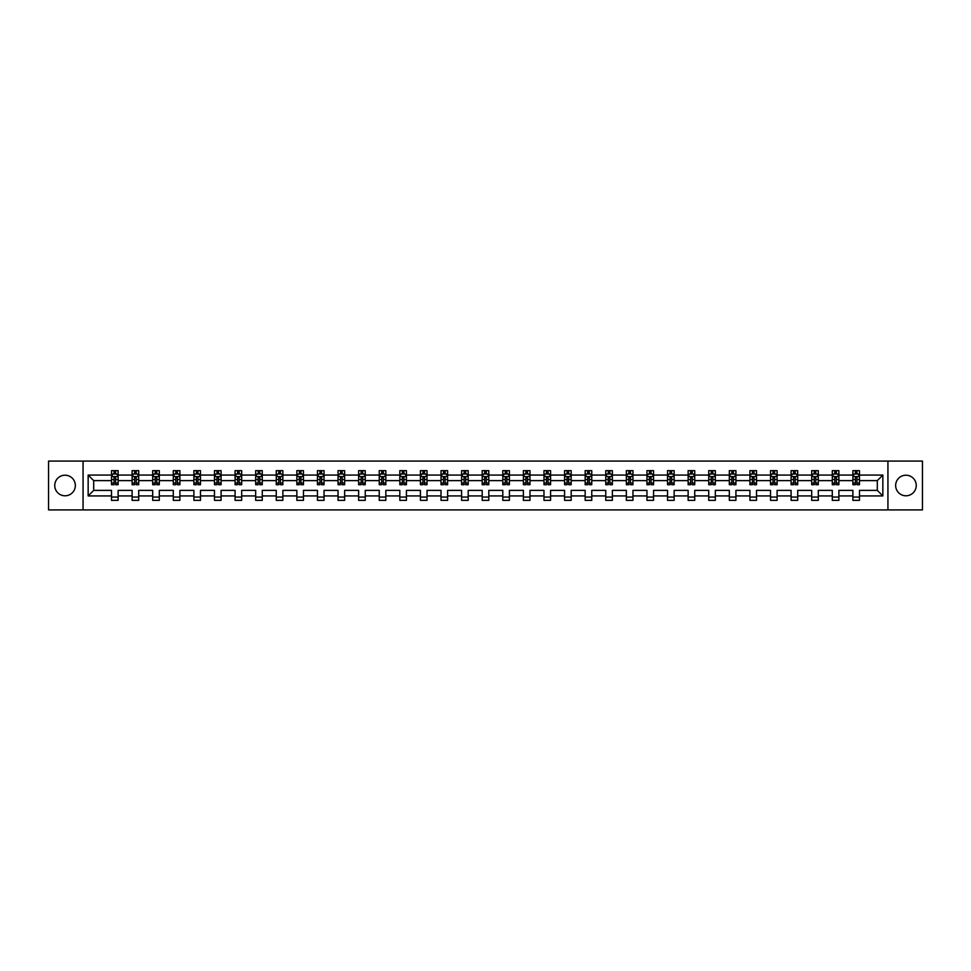 <?xml version="1.0" encoding="UTF-8"?>
<svg xmlns="http://www.w3.org/2000/svg" width="971" height="971" viewBox="0 0 971 971"><rect width="100%" height="100%" fill="white"/><g stroke="black" fill="none" stroke-linecap="round" stroke-linejoin="round"><path stroke-width="1.46" d="M905.943 475.207A10.293 10.293 0 0 0 895.65 485.5A10.293 10.293 0 0 0 905.943 495.793A10.293 10.293 0 0 0 916.248 485.5A10.293 10.293 0 0 0 905.943 475.207M65.057 475.207A10.293 10.293 0 0 0 54.752 485.5A10.293 10.293 0 0 0 65.057 495.793A10.293 10.293 0 0 0 75.35 485.5A10.293 10.293 0 0 0 65.057 475.207M887.931 509.921L922.45 509.921L922.45 461.079L887.931 461.079L887.931 509.921L83.069 509.921L83.069 461.079L48.55 461.079L48.55 509.921L83.069 509.921M859.481 495.926L859.481 490.379L877.298 490.379L882.845 495.926L859.481 495.926L859.481 500.356L852.878 500.356L852.878 495.926L838.883 495.926L838.883 500.356L832.293 500.356L832.293 495.926L818.298 495.926L818.298 500.356L811.695 500.356L811.695 495.926L797.701 495.926L797.701 500.356L791.098 500.356L791.098 495.926L777.103 495.926L777.103 500.356L770.513 500.356L770.513 495.926L756.518 495.926L756.518 500.356L749.915 500.356L749.915 495.926L735.921 495.926L735.921 500.356L729.318 500.356L729.318 495.926L715.324 495.926L715.324 500.356L708.733 500.356L708.733 495.926L694.738 495.926L694.738 500.356L688.136 500.356L688.136 495.926L674.141 495.926L674.141 500.356L667.538 500.356L667.538 495.926L653.544 495.926L653.544 500.356L646.953 500.356L646.953 495.926L632.958 495.926L632.958 500.356L626.356 500.356L626.356 495.926L612.361 495.926L612.361 500.356L605.758 500.356L605.758 495.926L591.764 495.926L591.764 500.356L585.161 500.356L585.161 495.926L571.179 495.926L571.179 500.356L564.576 500.356L564.576 495.926L550.581 495.926L550.581 500.356L543.978 500.356L543.978 495.926L529.984 495.926L529.984 500.356L523.381 500.356L523.381 495.926L509.399 495.926L509.399 500.356L502.796 500.356L502.796 495.926L488.801 495.926L488.801 500.356L482.199 500.356L482.199 495.926L468.204 495.926L468.204 500.356L461.601 500.356L461.601 495.926L447.619 495.926L447.619 500.356L441.016 500.356L441.016 495.926L427.022 495.926L427.022 500.356L420.419 500.356L420.419 495.926L406.424 495.926L406.424 500.356L399.821 500.356L399.821 495.926L385.839 495.926L385.839 500.356L379.236 500.356L379.236 495.926L365.242 495.926L365.242 500.356L358.639 500.356L358.639 495.926L344.644 495.926L344.644 500.356L338.042 500.356L338.042 495.926L324.047 495.926L324.047 500.356L317.456 500.356L317.456 495.926L303.462 495.926L303.462 500.356L296.859 500.356L296.859 495.926L282.864 495.926L282.864 500.356L276.262 500.356L276.262 495.926L262.267 495.926L262.267 500.356L255.676 500.356L255.676 495.926L241.682 495.926L241.682 500.356L235.079 500.356L235.079 495.926L221.085 495.926L221.085 500.356L214.482 500.356L214.482 495.926L200.487 495.926L200.487 500.356L193.897 500.356L193.897 495.926L179.902 495.926L179.902 500.356L173.299 500.356L173.299 495.926L159.305 495.926L159.305 500.356L152.702 500.356L152.702 495.926L138.707 495.926L138.707 500.356L132.117 500.356L132.117 495.926L118.122 495.926L118.122 500.356L111.519 500.356L111.519 495.926L88.155 495.926L88.155 475.074L111.519 475.074L111.519 470.644L118.122 470.644L118.122 475.074L132.117 475.074L132.117 470.644L138.707 470.644L138.707 475.074L152.702 475.074L152.702 470.644L159.305 470.644L159.305 475.074L173.299 475.074L173.299 470.644L179.902 470.644L179.902 475.074L193.897 475.074L193.897 470.644L200.487 470.644L200.487 475.074L214.482 475.074L214.482 470.644L221.085 470.644L221.085 475.074L235.079 475.074L235.079 470.644L241.682 470.644L241.682 475.074L255.676 475.074L255.676 470.644L262.267 470.644L262.267 475.074L276.262 475.074L276.262 470.644L282.864 470.644L282.864 475.074L296.859 475.074L296.859 470.644L303.462 470.644L303.462 475.074L317.456 475.074L317.456 470.644L324.047 470.644L324.047 475.074L338.042 475.074L338.042 470.644L344.644 470.644L344.644 475.074L358.639 475.074L358.639 470.644L365.242 470.644L365.242 475.074L379.236 475.074L379.236 470.644L385.839 470.644L385.839 475.074L399.821 475.074L399.821 470.644L406.424 470.644L406.424 475.074L420.419 475.074L420.419 470.644L427.022 470.644L427.022 475.074L441.016 475.074L441.016 470.644L447.619 470.644L447.619 475.074L461.601 475.074L461.601 470.644L468.204 470.644L468.204 475.074L482.199 475.074L482.199 470.644L488.801 470.644L488.801 475.074L502.796 475.074L502.796 470.644L509.399 470.644L509.399 475.074L523.381 475.074L523.381 470.644L529.984 470.644L529.984 475.074L543.978 475.074L543.978 470.644L550.581 470.644L550.581 475.074L564.576 475.074L564.576 470.644L571.179 470.644L571.179 475.074L585.161 475.074L585.161 470.644L591.764 470.644L591.764 475.074L605.758 475.074L605.758 470.644L612.361 470.644L612.361 475.074L626.356 475.074L626.356 470.644L632.958 470.644L632.958 475.074L646.953 475.074L646.953 470.644L653.544 470.644L653.544 475.074L667.538 475.074L667.538 470.644L674.141 470.644L674.141 475.074L688.136 475.074L688.136 470.644L694.738 470.644L694.738 475.074L708.733 475.074L708.733 470.644L715.324 470.644L715.324 475.074L729.318 475.074L729.318 470.644L735.921 470.644L735.921 475.074L749.915 475.074L749.915 470.644L756.518 470.644L756.518 475.074L770.513 475.074L770.513 470.644L777.103 470.644L777.103 475.074L791.098 475.074L791.098 470.644L797.701 470.644L797.701 475.074L811.695 475.074L811.695 470.644L818.298 470.644L818.298 475.074L832.293 475.074L832.293 470.644L838.883 470.644L838.883 475.074L852.878 475.074L852.878 470.644L859.481 470.644L859.481 475.074L882.845 475.074L882.845 495.926M887.931 461.079L83.069 461.079M852.878 475.074L852.878 480.621L838.883 480.621L838.883 475.074M838.883 495.926L838.883 490.379L852.878 490.379L852.878 495.926M832.293 475.074L832.293 480.621L818.298 480.621L818.298 475.074M818.298 495.926L818.298 490.379L832.293 490.379L832.293 495.926M811.695 475.074L811.695 480.621L797.701 480.621L797.701 475.074M797.701 495.926L797.701 490.379L811.695 490.379L811.695 495.926M791.098 475.074L791.098 480.621L777.103 480.621L777.103 475.074M777.103 495.926L777.103 490.379L791.098 490.379L791.098 495.926M770.513 475.074L770.513 480.621L756.518 480.621L756.518 475.074M756.518 495.926L756.518 490.379L770.513 490.379L770.513 495.926M749.915 475.074L749.915 480.621L735.921 480.621L735.921 475.074M735.921 495.926L735.921 490.379L749.915 490.379L749.915 495.926M729.318 475.074L729.318 480.621L715.324 480.621L715.324 475.074M715.324 495.926L715.324 490.379L729.318 490.379L729.318 495.926M708.733 475.074L708.733 480.621L694.738 480.621L694.738 475.074M694.738 495.926L694.738 490.379L708.733 490.379L708.733 495.926M688.136 475.074L688.136 480.621L674.141 480.621L674.141 475.074M674.141 495.926L674.141 490.379L688.136 490.379L688.136 495.926M667.538 475.074L667.538 480.621L653.544 480.621L653.544 475.074M653.544 495.926L653.544 490.379L667.538 490.379L667.538 495.926M646.953 475.074L646.953 480.621L632.958 480.621L632.958 475.074M632.958 495.926L632.958 490.379L646.953 490.379L646.953 495.926M626.356 475.074L626.356 480.621L612.361 480.621L612.361 475.074M612.361 495.926L612.361 490.379L626.356 490.379L626.356 495.926M605.758 475.074L605.758 480.621L591.764 480.621L591.764 475.074M591.764 495.926L591.764 490.379L605.758 490.379L605.758 495.926M585.161 475.074L585.161 480.621L571.179 480.621L571.179 475.074M571.179 495.926L571.179 490.379L585.161 490.379L585.161 495.926M564.576 475.074L564.576 480.621L550.581 480.621L550.581 475.074M550.581 495.926L550.581 490.379L564.576 490.379L564.576 495.926M543.978 475.074L543.978 480.621L529.984 480.621L529.984 475.074M529.984 495.926L529.984 490.379L543.978 490.379L543.978 495.926M523.381 475.074L523.381 480.621L509.399 480.621L509.399 475.074M509.399 495.926L509.399 490.379L523.381 490.379L523.381 495.926M502.796 475.074L502.796 480.621L488.801 480.621L488.801 475.074M488.801 495.926L488.801 490.379L502.796 490.379L502.796 495.926M482.199 475.074L482.199 480.621L468.204 480.621L468.204 475.074M468.204 495.926L468.204 490.379L482.199 490.379L482.199 495.926M461.601 475.074L461.601 480.621L447.619 480.621L447.619 475.074M447.619 495.926L447.619 490.379L461.601 490.379L461.601 495.926M441.016 475.074L441.016 480.621L427.022 480.621L427.022 475.074M427.022 495.926L427.022 490.379L441.016 490.379L441.016 495.926M420.419 475.074L420.419 480.621L406.424 480.621L406.424 475.074M406.424 495.926L406.424 490.379L420.419 490.379L420.419 495.926M399.821 475.074L399.821 480.621L385.839 480.621L385.839 475.074M385.839 495.926L385.839 490.379L399.821 490.379L399.821 495.926M379.236 475.074L379.236 480.621L365.242 480.621L365.242 475.074M365.242 495.926L365.242 490.379L379.236 490.379L379.236 495.926M358.639 475.074L358.639 480.621L344.644 480.621L344.644 475.074M344.644 495.926L344.644 490.379L358.639 490.379L358.639 495.926M338.042 475.074L338.042 480.621L324.047 480.621L324.047 475.074M324.047 495.926L324.047 490.379L338.042 490.379L338.042 495.926M317.456 475.074L317.456 480.621L303.462 480.621L303.462 475.074M303.462 495.926L303.462 490.379L317.456 490.379L317.456 495.926M296.859 475.074L296.859 480.621L282.864 480.621L282.864 475.074M282.864 495.926L282.864 490.379L296.859 490.379L296.859 495.926M276.262 475.074L276.262 480.621L262.267 480.621L262.267 475.074M262.267 495.926L262.267 490.379L276.262 490.379L276.262 495.926M255.676 475.074L255.676 480.621L241.682 480.621L241.682 475.074M241.682 495.926L241.682 490.379L255.676 490.379L255.676 495.926M235.079 475.074L235.079 480.621L221.085 480.621L221.085 475.074M221.085 495.926L221.085 490.379L235.079 490.379L235.079 495.926M214.482 475.074L214.482 480.621L200.487 480.621L200.487 475.074M200.487 495.926L200.487 490.379L214.482 490.379L214.482 495.926M193.897 475.074L193.897 480.621L179.902 480.621L179.902 475.074M179.902 495.926L179.902 490.379L193.897 490.379L193.897 495.926M173.299 475.074L173.299 480.621L159.305 480.621L159.305 475.074M159.305 495.926L159.305 490.379L173.299 490.379L173.299 495.926M152.702 475.074L152.702 480.621L138.707 480.621L138.707 475.074M138.707 495.926L138.707 490.379L152.702 490.379L152.702 495.926M132.117 475.074L132.117 480.621L118.122 480.621L118.122 475.074M118.122 495.926L118.122 490.379L132.117 490.379L132.117 495.926M111.519 475.074L111.519 480.621L93.702 480.621L93.702 490.379L111.519 490.379L111.519 495.926M88.155 475.074L93.702 480.621M877.298 490.379L877.298 480.621L859.481 480.621L859.481 475.074M855.39 473.945L856.968 473.945M834.793 473.945L836.383 473.945M814.208 473.945L815.786 473.945M793.61 473.945L795.188 473.945M773.013 473.945L774.603 473.945M752.428 473.945L754.006 473.945M731.831 473.945L733.408 473.945M711.233 473.945L712.823 473.945M690.648 473.945L692.226 473.945M670.051 473.945L671.629 473.945M649.453 473.945L651.043 473.945M628.856 473.945L630.446 473.945M608.271 473.945L609.849 473.945M587.673 473.945L589.263 473.945M567.076 473.945L568.666 473.945M546.491 473.945L548.069 473.945M525.894 473.945L527.484 473.945M505.296 473.945L506.886 473.945M484.711 473.945L486.289 473.945M464.114 473.945L465.704 473.945M443.516 473.945L445.106 473.945M422.931 473.945L424.509 473.945M402.334 473.945L403.924 473.945M381.737 473.945L383.327 473.945M361.151 473.945L362.729 473.945M340.554 473.945L342.144 473.945M319.957 473.945L321.547 473.945M299.371 473.945L300.949 473.945M278.774 473.945L280.352 473.945M258.177 473.945L259.767 473.945M237.592 473.945L239.169 473.945M216.994 473.945L218.572 473.945M196.397 473.945L197.987 473.945M175.812 473.945L177.39 473.945M155.214 473.945L156.792 473.945M134.617 473.945L136.207 473.945M114.032 473.945L115.61 473.945M111.519 497.055L118.122 497.055M132.117 497.055L138.707 497.055M152.702 497.055L159.305 497.055M173.299 497.055L179.902 497.055M193.897 497.055L200.487 497.055M214.482 497.055L221.085 497.055M235.079 497.055L241.682 497.055M255.676 497.055L262.267 497.055M276.262 497.055L282.864 497.055M296.859 497.055L303.462 497.055M317.456 497.055L324.047 497.055M338.042 497.055L344.644 497.055M358.639 497.055L365.242 497.055M379.236 497.055L385.839 497.055M399.821 497.055L406.424 497.055M420.419 497.055L427.022 497.055M441.016 497.055L447.619 497.055M461.601 497.055L468.204 497.055M482.199 497.055L488.801 497.055M502.796 497.055L509.399 497.055M523.381 497.055L529.984 497.055M543.978 497.055L550.581 497.055M564.576 497.055L571.179 497.055M585.161 497.055L591.764 497.055M605.758 497.055L612.361 497.055M626.356 497.055L632.958 497.055M646.953 497.055L653.544 497.055M667.538 497.055L674.141 497.055M688.136 497.055L694.738 497.055M708.733 497.055L715.324 497.055M729.318 497.055L735.921 497.055M749.915 497.055L756.518 497.055M770.513 497.055L777.103 497.055M791.098 497.055L797.701 497.055M811.695 497.055L818.298 497.055M832.293 497.055L838.883 497.055M852.878 497.055L859.481 497.055M93.702 490.379L88.155 495.926M882.845 475.074L877.298 480.621M115.61 472.367L114.032 472.367M112.757 474.176L111.519 474.176L111.519 470.644L114.032 470.644L114.032 474.018M111.519 483.048L111.519 484.711L114.032 484.711L114.032 483.048L111.519 483.048L111.519 480.621M118.122 480.621L118.122 484.711L115.61 484.711L115.61 477.647L114.032 477.647L114.032 483.048M116.872 474.176L118.122 474.176L118.122 470.644L115.61 470.644L115.61 474.018M118.122 476.652L116.799 474.018L112.842 474.018L111.519 476.652M136.207 472.367L134.617 472.367M133.355 474.176L132.117 474.176L132.117 470.644L134.617 470.644L134.617 474.018M132.117 483.048L132.117 484.711L134.617 484.711L134.617 483.048L132.117 483.048L132.117 480.621M138.707 480.621L138.707 484.711L136.207 484.711L136.207 477.647L134.617 477.647L134.617 483.048M137.469 474.176L138.707 474.176L138.707 470.644L136.207 470.644L136.207 474.018M138.707 476.652L137.397 474.018L133.428 474.018L132.117 476.652M156.792 472.367L155.214 472.367M153.952 474.176L152.702 474.176L152.702 470.644L155.214 470.644L155.214 474.018M152.702 483.048L152.702 484.711L155.214 484.711L155.214 483.048L152.702 483.048L152.702 480.621M159.305 480.621L159.305 484.711L156.792 484.711L156.792 477.647L155.214 477.647L155.214 483.048M158.067 474.176L159.305 474.176L159.305 470.644L156.792 470.644L156.792 474.018M159.305 476.652L157.982 474.018L154.025 474.018L152.702 476.652M177.39 472.367L175.812 472.367M174.537 474.176L173.299 474.176L173.299 470.644L175.812 470.644L175.812 474.018M173.299 483.048L173.299 484.711L175.812 484.711L175.812 483.048L173.299 483.048L173.299 480.621M179.902 480.621L179.902 484.711L177.39 484.711L177.39 477.647L175.812 477.647L175.812 483.048M178.664 474.176L179.902 474.176L179.902 470.644L177.39 470.644L177.39 474.018M179.902 476.652L178.579 474.018L174.622 474.018L173.299 476.652M197.987 472.367L196.397 472.367M195.135 474.176L193.897 474.176L193.897 470.644L196.397 470.644L196.397 474.018M193.897 483.048L193.897 484.711L196.397 484.711L196.397 483.048L193.897 483.048L193.897 480.621M200.487 480.621L200.487 484.711L197.987 484.711L197.987 477.647L196.397 477.647L196.397 483.048M199.249 474.176L200.487 474.176L200.487 470.644L197.987 470.644L197.987 474.018M200.487 476.652L199.176 474.018L195.207 474.018L193.897 476.652M218.572 472.367L216.994 472.367M215.732 474.176L214.482 474.176L214.482 470.644L216.994 470.644L216.994 474.018M214.482 483.048L214.482 484.711L216.994 484.711L216.994 483.048L214.482 483.048L214.482 480.621M221.085 480.621L221.085 484.711L218.572 484.711L218.572 477.647L216.994 477.647L216.994 483.048M219.847 474.176L221.085 474.176L221.085 470.644L218.572 470.644L218.572 474.018M221.085 476.652L219.762 474.018L215.805 474.018L214.482 476.652M239.169 472.367L237.592 472.367M236.317 474.176L235.079 474.176L235.079 470.644L237.592 470.644L237.592 474.018M235.079 483.048L235.079 484.711L237.592 484.711L237.592 483.048L235.079 483.048L235.079 480.621M241.682 480.621L241.682 484.711L239.169 484.711L239.169 477.647L237.592 477.647L237.592 483.048M240.444 474.176L241.682 474.176L241.682 470.644L239.169 470.644L239.169 474.018M241.682 476.652L240.359 474.018L236.402 474.018L235.079 476.652M259.767 472.367L258.177 472.367M256.914 474.176L255.676 474.176L255.676 470.644L258.177 470.644L258.177 474.018M255.676 483.048L255.676 484.711L258.177 484.711L258.177 483.048L255.676 483.048L255.676 480.621M262.267 480.621L262.267 484.711L259.767 484.711L259.767 477.647L258.177 477.647L258.177 483.048M261.029 474.176L262.267 474.176L262.267 470.644L259.767 470.644L259.767 474.018M262.267 476.652L260.956 474.018L256.987 474.018L255.676 476.652M280.352 472.367L278.774 472.367M277.512 474.176L276.262 474.176L276.262 470.644L278.774 470.644L278.774 474.018M276.262 483.048L276.262 484.711L278.774 484.711L278.774 483.048L276.262 483.048L276.262 480.621M282.864 480.621L282.864 484.711L280.352 484.711L280.352 477.647L278.774 477.647L278.774 483.048M281.626 474.176L282.864 474.176L282.864 470.644L280.352 470.644L280.352 474.018M282.864 476.652L281.541 474.018L277.585 474.018L276.262 476.652M300.949 472.367L299.371 472.367M298.097 474.176L296.859 474.176L296.859 470.644L299.371 470.644L299.371 474.018M296.859 483.048L296.859 484.711L299.371 484.711L299.371 483.048L296.859 483.048L296.859 480.621M303.462 480.621L303.462 484.711L300.949 484.711L300.949 477.647L299.371 477.647L299.371 483.048M302.224 474.176L303.462 474.176L303.462 470.644L300.949 470.644L300.949 474.018M303.462 476.652L302.139 474.018L298.182 474.018L296.859 476.652M321.547 472.367L319.957 472.367M318.694 474.176L317.456 474.176L317.456 470.644L319.957 470.644L319.957 474.018M317.456 483.048L317.456 484.711L319.957 484.711L319.957 483.048L317.456 483.048L317.456 480.621M324.047 480.621L324.047 484.711L321.547 484.711L321.547 477.647L319.957 477.647L319.957 483.048M322.809 474.176L324.047 474.176L324.047 470.644L321.547 470.644L321.547 474.018M324.047 476.652L322.736 474.018L318.767 474.018L317.456 476.652M342.144 472.367L340.554 472.367M339.292 474.176L338.042 474.176L338.042 470.644L340.554 470.644L340.554 474.018M338.042 483.048L338.042 484.711L340.554 484.711L340.554 483.048L338.042 483.048L338.042 480.621M344.644 480.621L344.644 484.711L342.144 484.711L342.144 477.647L340.554 477.647L340.554 483.048M343.406 474.176L344.644 474.176L344.644 470.644L342.144 470.644L342.144 474.018M344.644 476.652L343.321 474.018L339.365 474.018L338.042 476.652M362.729 472.367L361.151 472.367M359.877 474.176L358.639 474.176L358.639 470.644L361.151 470.644L361.151 474.018M358.639 483.048L358.639 484.711L361.151 484.711L361.151 483.048L358.639 483.048L358.639 480.621M365.242 480.621L365.242 484.711L362.729 484.711L362.729 477.647L361.151 477.647L361.151 483.048M364.004 474.176L365.242 474.176L365.242 470.644L362.729 470.644L362.729 474.018M365.242 476.652L363.919 474.018L359.962 474.018L358.639 476.652M383.327 472.367L381.737 472.367M380.474 474.176L379.236 474.176L379.236 470.644L381.737 470.644L381.737 474.018M379.236 483.048L379.236 484.711L381.737 484.711L381.737 483.048L379.236 483.048L379.236 480.621M385.839 480.621L385.839 484.711L383.327 484.711L383.327 477.647L381.737 477.647L381.737 483.048M384.589 474.176L385.839 474.176L385.839 470.644L383.327 470.644L383.327 474.018M385.839 476.652L384.516 474.018L380.547 474.018L379.236 476.652M403.924 472.367L402.334 472.367M401.072 474.176L399.821 474.176L399.821 470.644L402.334 470.644L402.334 474.018M399.821 483.048L399.821 484.711L402.334 484.711L402.334 483.048L399.821 483.048L399.821 480.621M406.424 480.621L406.424 484.711L403.924 484.711L403.924 477.647L402.334 477.647L402.334 483.048M405.186 474.176L406.424 474.176L406.424 470.644L403.924 470.644L403.924 474.018M406.424 476.652L405.101 474.018L401.144 474.018L399.821 476.652M424.509 472.367L422.931 472.367M421.657 474.176L420.419 474.176L420.419 470.644L422.931 470.644L422.931 474.018M420.419 483.048L420.419 484.711L422.931 484.711L422.931 483.048L420.419 483.048L420.419 480.621M427.022 480.621L427.022 484.711L424.509 484.711L424.509 477.647L422.931 477.647L422.931 483.048M425.784 474.176L427.022 474.176L427.022 470.644L424.509 470.644L424.509 474.018M427.022 476.652L425.699 474.018L421.742 474.018L420.419 476.652M445.106 472.367L443.516 472.367M442.254 474.176L441.016 474.176L441.016 470.644L443.516 470.644L443.516 474.018M441.016 483.048L441.016 484.711L443.516 484.711L443.516 483.048L441.016 483.048L441.016 480.621M447.619 480.621L447.619 484.711L445.106 484.711L445.106 477.647L443.516 477.647L443.516 483.048M446.369 474.176L447.619 474.176L447.619 470.644L445.106 470.644L445.106 474.018M447.619 476.652L446.296 474.018L442.339 474.018L441.016 476.652M465.704 472.367L464.114 472.367M462.851 474.176L461.601 474.176L461.601 470.644L464.114 470.644L464.114 474.018M461.601 483.048L461.601 484.711L464.114 484.711L464.114 483.048L461.601 483.048L461.601 480.621M468.204 480.621L468.204 484.711L465.704 484.711L465.704 477.647L464.114 477.647L464.114 483.048M466.966 474.176L468.204 474.176L468.204 470.644L465.704 470.644L465.704 474.018M468.204 476.652L466.881 474.018L462.924 474.018L461.601 476.652M486.289 472.367L484.711 472.367M483.437 474.176L482.199 474.176L482.199 470.644L484.711 470.644L484.711 474.018M482.199 483.048L482.199 484.711L484.711 484.711L484.711 483.048L482.199 483.048L482.199 480.621M488.801 480.621L488.801 484.711L486.289 484.711L486.289 477.647L484.711 477.647L484.711 483.048M487.563 474.176L488.801 474.176L488.801 470.644L486.289 470.644L486.289 474.018M488.801 476.652L487.478 474.018L483.522 474.018L482.199 476.652M506.886 472.367L505.296 472.367M504.034 474.176L502.796 474.176L502.796 470.644L505.296 470.644L505.296 474.018M502.796 483.048L502.796 484.711L505.296 484.711L505.296 483.048L502.796 483.048L502.796 480.621M509.399 480.621L509.399 484.711L506.886 484.711L506.886 477.647L505.296 477.647L505.296 483.048M508.149 474.176L509.399 474.176L509.399 470.644L506.886 470.644L506.886 474.018M509.399 476.652L508.076 474.018L504.119 474.018L502.796 476.652M527.484 472.367L525.894 472.367M524.631 474.176L523.381 474.176L523.381 470.644L525.894 470.644L525.894 474.018M523.381 483.048L523.381 484.711L525.894 484.711L525.894 483.048L523.381 483.048L523.381 480.621M529.984 480.621L529.984 484.711L527.484 484.711L527.484 477.647L525.894 477.647L525.894 483.048M528.746 474.176L529.984 474.176L529.984 470.644L527.484 470.644L527.484 474.018M529.984 476.652L528.661 474.018L524.704 474.018L523.381 476.652M548.069 472.367L546.491 472.367M545.216 474.176L543.978 474.176L543.978 470.644L546.491 470.644L546.491 474.018M543.978 483.048L543.978 484.711L546.491 484.711L546.491 483.048L543.978 483.048L543.978 480.621M550.581 480.621L550.581 484.711L548.069 484.711L548.069 477.647L546.491 477.647L546.491 483.048M549.343 474.176L550.581 474.176L550.581 470.644L548.069 470.644L548.069 474.018M550.581 476.652L549.258 474.018L545.301 474.018L543.978 476.652M568.666 472.367L567.076 472.367M565.814 474.176L564.576 474.176L564.576 470.644L567.076 470.644L567.076 474.018M564.576 483.048L564.576 484.711L567.076 484.711L567.076 483.048L564.576 483.048L564.576 480.621M571.179 480.621L571.179 484.711L568.666 484.711L568.666 477.647L567.076 477.647L567.076 483.048M569.928 474.176L571.179 474.176L571.179 470.644L568.666 470.644L568.666 474.018M571.179 476.652L569.856 474.018L565.899 474.018L564.576 476.652M589.263 472.367L587.673 472.367M586.411 474.176L585.161 474.176L585.161 470.644L587.673 470.644L587.673 474.018M585.161 483.048L585.161 484.711L587.673 484.711L587.673 483.048L585.161 483.048L585.161 480.621M591.764 480.621L591.764 484.711L589.263 484.711L589.263 477.647L587.673 477.647L587.673 483.048M590.526 474.176L591.764 474.176L591.764 470.644L589.263 470.644L589.263 474.018M591.764 476.652L590.453 474.018L586.484 474.018L585.161 476.652M609.849 472.367L608.271 472.367M606.996 474.176L605.758 474.176L605.758 470.644L608.271 470.644L608.271 474.018M605.758 483.048L605.758 484.711L608.271 484.711L608.271 483.048L605.758 483.048L605.758 480.621M612.361 480.621L612.361 484.711L609.849 484.711L609.849 477.647L608.271 477.647L608.271 483.048M611.123 474.176L612.361 474.176L612.361 470.644L609.849 470.644L609.849 474.018M612.361 476.652L611.038 474.018L607.081 474.018L605.758 476.652M630.446 472.367L628.856 472.367M627.594 474.176L626.356 474.176L626.356 470.644L628.856 470.644L628.856 474.018M626.356 483.048L626.356 484.711L628.856 484.711L628.856 483.048L626.356 483.048L626.356 480.621M632.958 480.621L632.958 484.711L630.446 484.711L630.446 477.647L628.856 477.647L628.856 483.048M631.708 474.176L632.958 474.176L632.958 470.644L630.446 470.644L630.446 474.018M632.958 476.652L631.635 474.018L627.679 474.018L626.356 476.652M651.043 472.367L649.453 472.367M648.191 474.176L646.953 474.176L646.953 470.644L649.453 470.644L649.453 474.018M646.953 483.048L646.953 484.711L649.453 484.711L649.453 483.048L646.953 483.048L646.953 480.621M653.544 480.621L653.544 484.711L651.043 484.711L651.043 477.647L649.453 477.647L649.453 483.048M652.306 474.176L653.544 474.176L653.544 470.644L651.043 470.644L651.043 474.018M653.544 476.652L652.233 474.018L648.264 474.018L646.953 476.652M671.629 472.367L670.051 472.367M668.776 474.176L667.538 474.176L667.538 470.644L670.051 470.644L670.051 474.018M667.538 483.048L667.538 484.711L670.051 484.711L670.051 483.048L667.538 483.048L667.538 480.621M674.141 480.621L674.141 484.711L671.629 484.711L671.629 477.647L670.051 477.647L670.051 483.048M672.903 474.176L674.141 474.176L674.141 470.644L671.629 470.644L671.629 474.018M674.141 476.652L672.818 474.018L668.861 474.018L667.538 476.652M692.226 472.367L690.648 472.367M689.374 474.176L688.136 474.176L688.136 470.644L690.648 470.644L690.648 474.018M688.136 483.048L688.136 484.711L690.648 484.711L690.648 483.048L688.136 483.048L688.136 480.621M694.738 480.621L694.738 484.711L692.226 484.711L692.226 477.647L690.648 477.647L690.648 483.048M693.488 474.176L694.738 474.176L694.738 470.644L692.226 470.644L692.226 474.018M694.738 476.652L693.415 474.018L689.459 474.018L688.136 476.652M712.823 472.367L711.233 472.367M709.971 474.176L708.733 474.176L708.733 470.644L711.233 470.644L711.233 474.018M708.733 483.048L708.733 484.711L711.233 484.711L711.233 483.048L708.733 483.048L708.733 480.621M715.324 480.621L715.324 484.711L712.823 484.711L712.823 477.647L711.233 477.647L711.233 483.048M714.086 474.176L715.324 474.176L715.324 470.644L712.823 470.644L712.823 474.018M715.324 476.652L714.013 474.018L710.044 474.018L708.733 476.652M733.408 472.367L731.831 472.367M730.556 474.176L729.318 474.176L729.318 470.644L731.831 470.644L731.831 474.018M729.318 483.048L729.318 484.711L731.831 484.711L731.831 483.048L729.318 483.048L729.318 480.621M735.921 480.621L735.921 484.711L733.408 484.711L733.408 477.647L731.831 477.647L731.831 483.048M734.683 474.176L735.921 474.176L735.921 470.644L733.408 470.644L733.408 474.018M735.921 476.652L734.598 474.018L730.641 474.018L729.318 476.652M754.006 472.367L752.428 472.367M751.153 474.176L749.915 474.176L749.915 470.644L752.428 470.644L752.428 474.018M749.915 483.048L749.915 484.711L752.428 484.711L752.428 483.048L749.915 483.048L749.915 480.621M756.518 480.621L756.518 484.711L754.006 484.711L754.006 477.647L752.428 477.647L752.428 483.048M755.268 474.176L756.518 474.176L756.518 470.644L754.006 470.644L754.006 474.018M756.518 476.652L755.195 474.018L751.238 474.018L749.915 476.652M774.603 472.367L773.013 472.367M771.751 474.176L770.513 474.176L770.513 470.644L773.013 470.644L773.013 474.018M770.513 483.048L770.513 484.711L773.013 484.711L773.013 483.048L770.513 483.048L770.513 480.621M777.103 480.621L777.103 484.711L774.603 484.711L774.603 477.647L773.013 477.647L773.013 483.048M775.865 474.176L777.103 474.176L777.103 470.644L774.603 470.644L774.603 474.018M777.103 476.652L775.793 474.018L771.824 474.018L770.513 476.652M795.188 472.367L793.61 472.367M792.336 474.176L791.098 474.176L791.098 470.644L793.61 470.644L793.61 474.018M791.098 483.048L791.098 484.711L793.61 484.711L793.61 483.048L791.098 483.048L791.098 480.621M797.701 480.621L797.701 484.711L795.188 484.711L795.188 477.647L793.61 477.647L793.61 483.048M796.463 474.176L797.701 474.176L797.701 470.644L795.188 470.644L795.188 474.018M797.701 476.652L796.378 474.018L792.421 474.018L791.098 476.652M815.786 472.367L814.208 472.367M812.933 474.176L811.695 474.176L811.695 470.644L814.208 470.644L814.208 474.018M811.695 483.048L811.695 484.711L814.208 484.711L814.208 483.048L811.695 483.048L811.695 480.621M818.298 480.621L818.298 484.711L815.786 484.711L815.786 477.647L814.208 477.647L814.208 483.048M817.048 474.176L818.298 474.176L818.298 470.644L815.786 470.644L815.786 474.018M818.298 476.652L816.975 474.018L813.018 474.018L811.695 476.652M836.383 472.367L834.793 472.367M833.531 474.176L832.293 474.176L832.293 470.644L834.793 470.644L834.793 474.018M832.293 483.048L832.293 484.711L834.793 484.711L834.793 483.048L832.293 483.048L832.293 480.621M838.883 480.621L838.883 484.711L836.383 484.711L836.383 477.647L834.793 477.647L834.793 483.048M837.645 474.176L838.883 474.176L838.883 470.644L836.383 470.644L836.383 474.018M838.883 476.652L837.572 474.018L833.604 474.018L832.293 476.652M856.968 472.367L855.39 472.367M854.128 474.176L852.878 474.176L852.878 470.644L855.39 470.644L855.39 474.018M852.878 483.048L852.878 484.711L855.39 484.711L855.39 483.048L852.878 483.048L852.878 480.621M859.481 480.621L859.481 484.711L856.968 484.711L856.968 477.647L855.39 477.647L855.39 483.048M858.243 474.176L859.481 474.176L859.481 470.644L856.968 470.644L856.968 474.018M859.481 476.652L858.158 474.018L854.201 474.018L852.878 476.652M118.086 476.591L111.556 476.591M118.122 483.048L115.61 483.048M114.032 479.516L111.519 479.516M118.122 479.516L115.61 479.516M115.61 473.205L114.032 473.205M138.683 476.591L132.141 476.591M138.707 483.048L136.207 483.048M134.617 479.516L132.117 479.516M138.707 479.516L136.207 479.516M136.207 473.205L134.617 473.205M159.268 476.591L152.738 476.591M159.305 483.048L156.792 483.048M155.214 479.516L152.702 479.516M159.305 479.516L156.792 479.516M156.792 473.205L155.214 473.205M179.866 476.591L173.336 476.591M179.902 483.048L177.39 483.048M175.812 479.516L173.299 479.516M179.902 479.516L177.39 479.516M177.39 473.205L175.812 473.205M200.463 476.591L193.921 476.591M200.487 483.048L197.987 483.048M196.397 479.516L193.897 479.516M200.487 479.516L197.987 479.516M197.987 473.205L196.397 473.205M221.048 476.591L214.518 476.591M221.085 483.048L218.572 483.048M216.994 479.516L214.482 479.516M221.085 479.516L218.572 479.516M218.572 473.205L216.994 473.205M241.645 476.591L235.116 476.591M241.682 483.048L239.169 483.048M237.592 479.516L235.079 479.516M241.682 479.516L239.169 479.516M239.169 473.205L237.592 473.205M262.243 476.591L255.701 476.591M262.267 483.048L259.767 483.048M258.177 479.516L255.676 479.516M262.267 479.516L259.767 479.516M259.767 473.205L258.177 473.205M282.828 476.591L276.298 476.591M282.864 483.048L280.352 483.048M278.774 479.516L276.262 479.516M282.864 479.516L280.352 479.516M280.352 473.205L278.774 473.205M303.425 476.591L296.895 476.591M303.462 483.048L300.949 483.048M299.371 479.516L296.859 479.516M303.462 479.516L300.949 479.516M300.949 473.205L299.371 473.205M324.023 476.591L317.481 476.591M324.047 483.048L321.547 483.048M319.957 479.516L317.456 479.516M324.047 479.516L321.547 479.516M321.547 473.205L319.957 473.205M344.608 476.591L338.078 476.591M344.644 483.048L342.144 483.048M340.554 479.516L338.042 479.516M344.644 479.516L342.144 479.516M342.144 473.205L340.554 473.205M365.205 476.591L358.675 476.591M365.242 483.048L362.729 483.048M361.151 479.516L358.639 479.516M365.242 479.516L362.729 479.516M362.729 473.205L361.151 473.205M385.803 476.591L379.26 476.591M385.839 483.048L383.327 483.048M381.737 479.516L379.236 479.516M385.839 479.516L383.327 479.516M383.327 473.205L381.737 473.205M406.388 476.591L399.858 476.591M406.424 483.048L403.924 483.048M402.334 479.516L399.821 479.516M406.424 479.516L403.924 479.516M403.924 473.205L402.334 473.205M426.985 476.591L420.455 476.591M427.022 483.048L424.509 483.048M422.931 479.516L420.419 479.516M427.022 479.516L424.509 479.516M424.509 473.205L422.931 473.205M447.582 476.591L441.04 476.591M447.619 483.048L445.106 483.048M443.516 479.516L441.016 479.516M447.619 479.516L445.106 479.516M445.106 473.205L443.516 473.205M468.18 476.591L461.638 476.591M468.204 483.048L465.704 483.048M464.114 479.516L461.601 479.516M468.204 479.516L465.704 479.516M465.704 473.205L464.114 473.205M488.765 476.591L482.235 476.591M488.801 483.048L486.289 483.048M484.711 479.516L482.199 479.516M488.801 479.516L486.289 479.516M486.289 473.205L484.711 473.205M509.362 476.591L502.82 476.591M509.399 483.048L506.886 483.048M505.296 479.516L502.796 479.516M509.399 479.516L506.886 479.516M506.886 473.205L505.296 473.205M529.96 476.591L523.418 476.591M529.984 483.048L527.484 483.048M525.894 479.516L523.381 479.516M529.984 479.516L527.484 479.516M527.484 473.205L525.894 473.205M550.545 476.591L544.015 476.591M550.581 483.048L548.069 483.048M546.491 479.516L543.978 479.516M550.581 479.516L548.069 479.516M548.069 473.205L546.491 473.205M571.142 476.591L564.612 476.591M571.179 483.048L568.666 483.048M567.076 479.516L564.576 479.516M571.179 479.516L568.666 479.516M568.666 473.205L567.076 473.205M591.74 476.591L585.197 476.591M591.764 483.048L589.263 483.048M587.673 479.516L585.161 479.516M591.764 479.516L589.263 479.516M589.263 473.205L587.673 473.205M612.325 476.591L605.795 476.591M612.361 483.048L609.849 483.048M608.271 479.516L605.758 479.516M612.361 479.516L609.849 479.516M609.849 473.205L608.271 473.205M632.922 476.591L626.392 476.591M632.958 483.048L630.446 483.048M628.856 479.516L626.356 479.516M632.958 479.516L630.446 479.516M630.446 473.205L628.856 473.205M653.519 476.591L646.977 476.591M653.544 483.048L651.043 483.048M649.453 479.516L646.953 479.516M653.544 479.516L651.043 479.516M651.043 473.205L649.453 473.205M674.105 476.591L667.575 476.591M674.141 483.048L671.629 483.048M670.051 479.516L667.538 479.516M674.141 479.516L671.629 479.516M671.629 473.205L670.051 473.205M694.702 476.591L688.172 476.591M694.738 483.048L692.226 483.048M690.648 479.516L688.136 479.516M694.738 479.516L692.226 479.516M692.226 473.205L690.648 473.205M715.299 476.591L708.757 476.591M715.324 483.048L712.823 483.048M711.233 479.516L708.733 479.516M715.324 479.516L712.823 479.516M712.823 473.205L711.233 473.205M735.884 476.591L729.355 476.591M735.921 483.048L733.408 483.048M731.831 479.516L729.318 479.516M735.921 479.516L733.408 479.516M733.408 473.205L731.831 473.205M756.482 476.591L749.952 476.591M756.518 483.048L754.006 483.048M752.428 479.516L749.915 479.516M756.518 479.516L754.006 479.516M754.006 473.205L752.428 473.205M777.079 476.591L770.537 476.591M777.103 483.048L774.603 483.048M773.013 479.516L770.513 479.516M777.103 479.516L774.603 479.516M774.603 473.205L773.013 473.205M797.664 476.591L791.134 476.591M797.701 483.048L795.188 483.048M793.61 479.516L791.098 479.516M797.701 479.516L795.188 479.516M795.188 473.205L793.61 473.205M818.262 476.591L811.732 476.591M818.298 483.048L815.786 483.048M814.208 479.516L811.695 479.516M818.298 479.516L815.786 479.516M815.786 473.205L814.208 473.205M838.859 476.591L832.317 476.591M838.883 483.048L836.383 483.048M834.793 479.516L832.293 479.516M838.883 479.516L836.383 479.516M836.383 473.205L834.793 473.205M859.444 476.591L852.914 476.591M859.481 483.048L856.968 483.048M855.39 479.516L852.878 479.516M859.481 479.516L856.968 479.516M856.968 473.205L855.39 473.205"/></g></svg>
